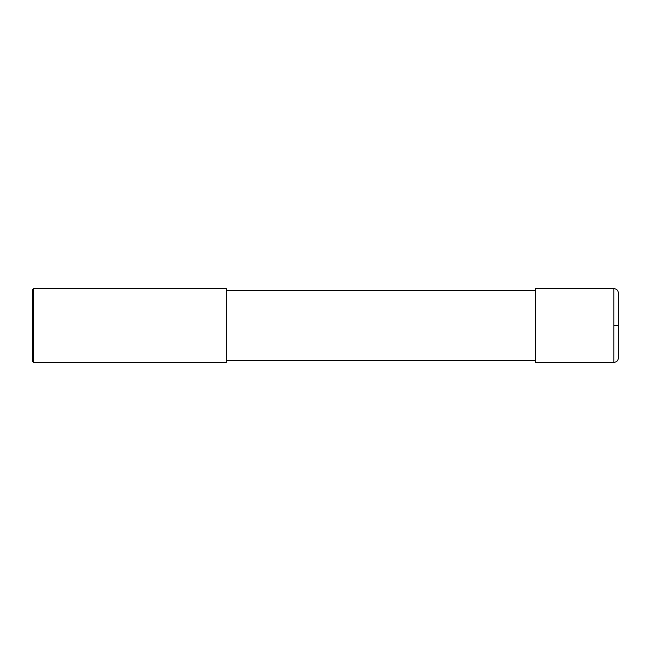 <?xml version="1.0" encoding="UTF-8"?>
<svg xmlns="http://www.w3.org/2000/svg" width="651" height="651" viewBox="0 0 651 651"><rect width="100%" height="100%" fill="white"/><g stroke="black" fill="none" stroke-linecap="round" stroke-linejoin="round"><path stroke-width="0.98" d="M613.836 288.596C616.635 288.865 618.173 290.403 618.45 293.21L618.45 357.79C618.173 360.597 616.635 362.135 613.836 362.404L535.407 362.404L535.407 288.596L613.836 288.596L613.836 362.404M226.312 325.5L226.312 362.404L33.706 362.404L33.706 288.596L226.312 288.596L226.312 325.5M33.706 288.596L32.55 289.744L32.55 361.256L33.706 362.404M613.836 325.5L618.45 325.5M226.312 360.564L535.407 360.564M226.312 290.436L535.407 290.436"/></g></svg>
